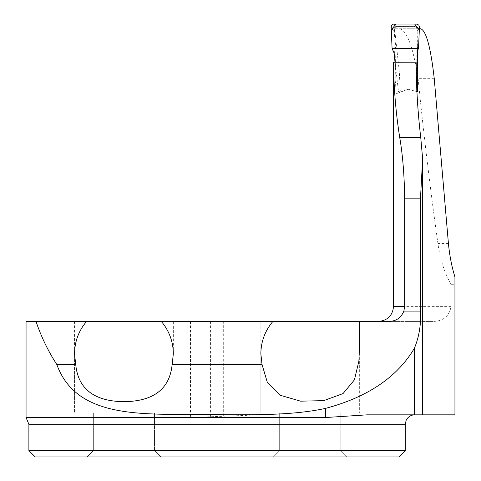 <?xml version="1.0" encoding="UTF-8"?>
<svg xmlns="http://www.w3.org/2000/svg" width="481" height="481" viewBox="0 0 481 481"><rect width="100%" height="100%" fill="white"/><g stroke="black" fill="none" stroke-linecap="round" stroke-linejoin="round"><path stroke-width="0.36" stroke-dasharray="2.4 1.8" d="M395.196 94.156L407.557 89.412L395.196 94.156C395.069 87.921 395.298 83.309 395.875 80.321L394.546 28.776L399.699 28.776C407.028 30.628 413.149 47.144 418.061 78.325C423.761 135.107 430.387 190.199 437.932 243.59C440.157 259.457 444.546 273.028 451.094 284.289L451.094 306.385L393.542 306.385M393.735 94.715L393.542 67.394M422.336 414.838L416.125 414.838L422.583 414.838L422.336 152.748M395.009 62.253L398.508 91.594L399.795 92.388L407.557 89.412L408.754 89.358L407.557 89.412L408.754 89.358L417.364 91.829L416.275 91.516L416.131 62.169M419.372 28.776L416.925 28.776L417.544 55.002M26.058 417.526L190.476 417.526L259.962 414.838L454.942 414.838L454.942 276.93M26.058 321.44L433.279 321.44C443.428 321.08 449.368 316.059 451.094 306.385M451.094 284.289L454.942 284.289M399.699 28.776L420.725 28.776M394.546 28.776L416.925 28.776M123.936 321.44L173.34 321.44L123.936 321.44M310.251 321.44L260.846 321.44L310.251 321.44M389.255 321.44L433.279 321.44M393.542 62.35L416.125 62.374M399.795 92.388L407.557 89.412L408.754 89.358L416.275 91.516M260.846 353.733L260.846 412.957L359.656 412.957L260.846 412.957L359.656 412.957L260.846 412.957L260.846 321.44M74.531 321.44L74.531 412.957L173.34 412.957L74.531 412.957L173.34 412.957L74.531 412.957L74.531 353.733M405.303 450.601L28.884 450.601M398.953 456.95L35.233 456.95M160.87 456.95L86.995 456.95L160.87 456.95L86.995 456.95L160.87 456.95L154.515 450.601L93.35 450.601L154.515 450.601L93.35 450.601L86.995 456.95L93.35 450.601L154.515 450.601L160.87 456.95M347.186 456.95L273.316 456.95L347.186 456.95L273.316 456.95L347.186 456.95L340.837 450.601L279.665 450.601L340.837 450.601L279.665 450.601L273.316 456.95L279.665 450.601L340.837 450.601L347.186 456.95M279.665 412.957L340.837 412.957L279.665 412.957L279.665 450.601L279.665 412.957L340.837 412.957L279.665 412.957M93.35 412.957L154.515 412.957L93.35 412.957L93.35 450.601L93.35 412.957L154.515 412.957L93.35 412.957M367.195 414.838L259.962 414.838M416.059 91.456L416.907 91.282M401.563 91.715L400.282 90.915L399.284 71.519L394.691 29.473C394.66 27.682 395.574 26.665 397.432 26.419L414.177 26.419L415.867 26.984L416.979 29.245L419.42 26.87M394.161 53.193L395.965 47.409L393.717 29.004L394.691 29.473M417.484 50.673L417.159 29.07M417.261 90.548L416.871 90.434L416.744 76.816L416.979 29.245M393.933 30.562L391.221 28.535M395.965 47.409L392.081 48.539M417.286 47.366L418.518 48.545M417.165 30.658L419.384 28.535M391.185 26.858L393.717 29.004M416.636 24.05L414.315 26.419L396.194 26.503L394.588 27.597L394.059 29.473M417.135 29.245L416.305 27.249L414.177 26.419M397.432 26.419L396.879 26.419M416.871 90.434L415.668 91.342M396.849 26.419L396.5 25.944L394.769 26.569L393.698 28.734M414.339 26.251L416.318 27.074L417.159 29.034M223.683 416.035L223.683 321.44M28.884 424.248L405.303 424.248M190.476 321.44L190.476 417.526M210.57 321.44L210.57 416.624M448.43 243.59L437.932 243.59M434.223 78.325L418.061 78.325M400.282 90.915L398.508 91.594M396.5 25.944L393.969 24.05M416.125 414.838L416.125 65.338M359.656 348.551L359.656 412.957L359.656 348.551M173.34 353.733L173.34 321.44M359.656 321.44L359.656 331.902M340.837 412.957L340.837 450.601L340.837 412.957M154.515 412.957L154.515 450.601L154.515 412.957M422.583 158.76L422.583 163.299"/><path stroke-width="0.72" d="M404.653 306.385L393.542 306.385L393.548 62.241C393.735 87.596 395.803 112.734 399.753 137.65C402.723 155.147 404.359 175.312 404.653 198.142L404.653 306.385L403.872 311.087C401.22 317.658 396.344 321.11 389.255 321.44L359.529 321.44L359.734 339.742L358.886 361.177L354.443 379.858L343.043 393.578L323.749 400.637L300.625 401.172L280.195 395.262L267.382 382.539L262.043 364.538L260.846 353.733C261.003 341.534 265.007 330.772 272.865 321.44L359.529 321.44M419.372 28.776L420.725 28.776C426.178 30.7 430.681 47.216 434.223 78.325L448.43 243.59C449.633 255.886 451.803 266.997 454.942 276.93L454.942 414.838L367.195 414.838L325.541 417.526L26.058 417.526L28.884 424.248L28.884 450.601L405.303 450.601L398.953 456.95L35.233 456.95L28.884 450.601M393.548 62.241L416.131 62.169C416.263 87.452 417.809 112.614 420.761 137.65L422.631 158.76L420.49 198.142L404.653 198.142M417.364 91.829L416.931 91.703L417.364 91.829L417.544 55.002M26.058 417.526L26.058 321.44L36.015 321.44C41.156 336.676 48.088 351.04 56.824 364.538C73.238 409.926 121.795 414.081 173.202 414.388C225.084 413.786 282.016 417.893 325.541 408.381C367.755 397.132 397.39 377.05 414.448 348.148C419.167 336.622 421.182 324.266 420.49 311.087L420.49 198.142M56.824 364.538L75.721 364.538C78.096 388.895 94.156 401.28 123.9 401.701C153.673 401.316 169.751 388.931 172.144 364.538L262.043 364.538M36.015 321.44L86.55 321.44C78.686 330.772 74.681 341.534 74.531 353.733L75.721 364.538M172.144 364.538L173.34 353.733C173.184 341.534 169.18 330.772 161.321 321.44L86.55 321.44M161.321 321.44L272.865 321.44M416.907 91.282L417.261 90.548L417.484 50.673L418.518 48.545L419.384 28.535L419.42 26.87L418.795 25.084L416.636 24.05L393.969 24.05L393.049 24.206L391.618 25.343L391.185 26.858L392.081 48.539L394.161 53.193L395.009 62.253M392.081 48.539L418.518 48.545L419.324 29.852L414.664 24.05L395.941 24.05L391.281 29.84L392.081 48.539M420.49 311.087L403.872 311.087M399.753 137.65L420.761 137.65M405.303 450.601L405.303 424.248L28.884 424.248M414.448 348.148L414.448 414.838M325.541 408.381L325.541 417.526M393.542 306.385C392.646 315.524 387.632 320.544 378.481 321.44M359.656 339.742L359.656 331.902M422.583 163.299L422.583 414.838M405.303 424.248L406.108 420.442L407.191 418.596C409.109 416.167 411.616 414.911 414.712 414.838"/></g></svg>
